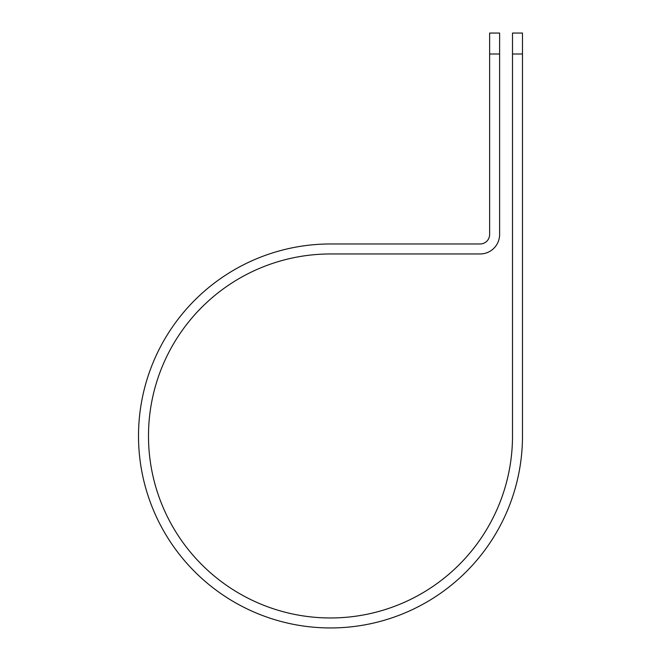 <?xml version="1.0" encoding="UTF-8"?>
<svg xmlns="http://www.w3.org/2000/svg" width="661" height="661" viewBox="0 0 661 661"><rect width="100%" height="100%" fill="white"/><g stroke="black" fill="none" stroke-linecap="round" stroke-linejoin="round"><path stroke-width="0.99" d="M512.506 54.012L512.506 33.05L522.487 33.05L522.487 54.012L512.506 54.012L512.506 435.963A182.006 182.006 0 0 1 330.5 617.969A182.006 182.006 0 0 1 148.494 435.963A182.006 182.006 0 0 1 330.5 253.956L480.142 253.956A19.466 19.466 0 0 0 499.609 234.481L499.609 54.012L489.627 54.012L489.627 33.05L499.609 33.05L499.609 54.012M489.627 54.012L489.627 234.481A9.485 9.485 0 0 1 480.142 243.967L330.5 243.967A191.987 191.987 0 0 0 138.513 435.963A191.987 191.987 0 0 0 330.5 627.95A191.987 191.987 0 0 0 522.487 435.963L522.487 54.012"/></g></svg>
